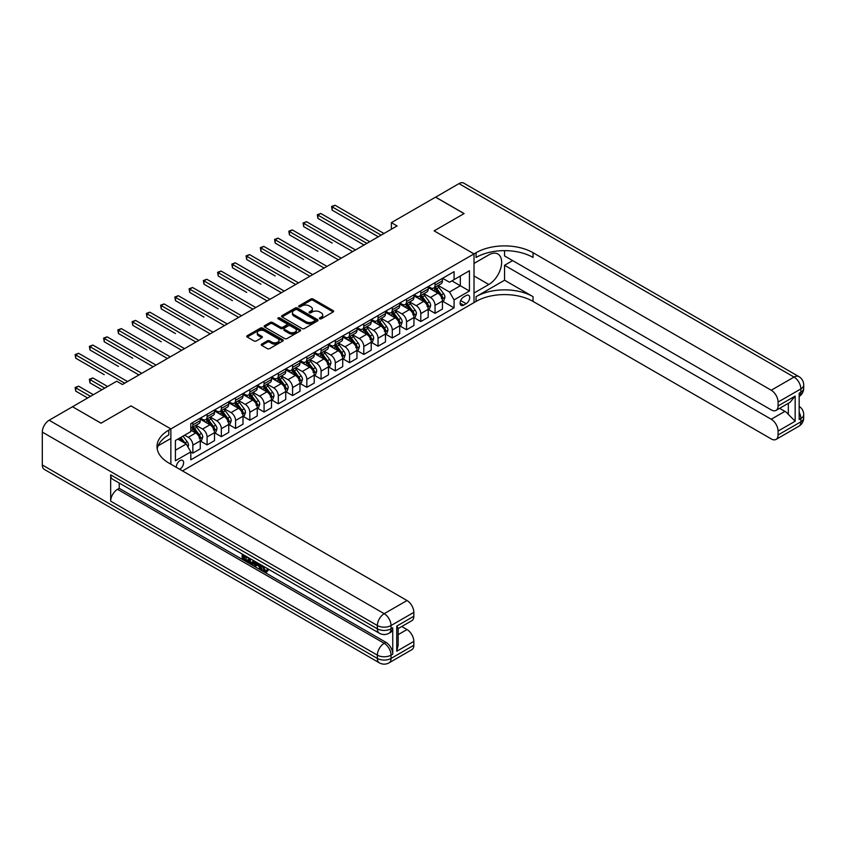 <?xml version="1.0" encoding="UTF-8"?>
<svg xmlns="http://www.w3.org/2000/svg" width="846" height="846" viewBox="0 0 846 846"><rect width="100%" height="100%" fill="white"/><g stroke="black" fill="none" stroke-linecap="round" stroke-linejoin="round"><path stroke-width="1.27" d="M319.725 318.794A1.11 0.635 0 0 0 321.3 318.794L333.176 311.931A1.586 0.909 0 0 0 333.641 311.286A1.586 0.909 0 0 0 333.176 310.641L313.041 299.019A1.586 0.909 0 0 0 310.81 299.019L298.924 305.882A1.11 0.635 0 0 0 300.489 306.781L302.022 305.892A5.065 2.919 0 0 1 309.181 305.892L310.863 306.865A5.065 2.919 0 0 1 312.343 308.927A5.065 2.919 0 0 1 310.863 311L309.329 311.888A1.11 0.635 0 0 0 310.894 312.787L312.428 311.899A5.065 2.919 0 0 1 319.587 311.899L321.269 312.872A5.065 2.919 0 0 1 322.749 314.934A5.065 2.919 0 0 1 321.269 317.007L319.725 317.885A1.11 0.635 0 0 0 319.725 318.794L319.725 317.885M179.616 469.244A5.161 2.982 120 0 0 179.976 469.054A5.161 2.982 120 0 0 183.339 464.517A5.161 2.982 120 0 0 182.556 460.383A5.161 2.982 120 0 0 179.976 460.636A5.161 2.982 120 0 0 176.349 467.362M261.7 344.1A1.586 0.909 0 0 0 261.234 344.745A1.586 0.909 0 0 0 261.7 345.39L267.347 348.647A1.586 0.909 0 0 0 269.588 348.647L282.786 341.023A1.586 0.909 0 0 0 283.251 340.378A1.586 0.909 0 0 0 282.786 339.732L262.651 328.111A1.586 0.909 0 0 0 260.409 328.111L247.212 335.735A1.586 0.909 0 0 0 246.746 336.38A1.586 0.909 0 0 0 247.212 337.025L254.033 340.959A1.586 0.909 0 0 0 256.275 340.959L261.922 337.702A1.586 0.909 0 0 0 262.387 337.057A1.586 0.909 0 0 0 261.922 336.412L258.538 334.456A4.23 2.443 0 0 1 257.3 332.732A4.23 2.443 0 0 1 259.912 330.469A4.23 2.443 0 0 1 264.523 330.998L277.784 338.654A4.23 2.443 0 0 1 279.021 340.378A4.23 2.443 0 0 1 276.409 342.641A4.23 2.443 0 0 1 271.799 342.112L269.588 340.832A1.586 0.909 0 0 0 267.347 340.832L261.7 344.1L261.7 345.39M42.3 464.983L377.369 658.431A9.666 5.584 120 0 0 379.368 662.852L44.299 469.403A9.666 5.584 -60 0 1 42.3 464.983L42.3 432.084A9.666 5.584 -60 0 1 49.142 420.24L72.502 406.746L100.991 423.201L130.971 405.89L101.055 423.169L72.555 406.778M72.555 406.715L116.716 381.218L122.416 384.507L397.081 225.935L391.381 222.646L435.542 197.15L464.042 213.594L434.125 230.863L474.014 253.895L170.86 428.922L130.971 405.89L170.86 428.922L168.809 430.106A40.291 23.265 0 0 0 157.007 446.551A40.291 23.265 0 0 0 168.809 463.005L407 600.523A9.666 5.584 60 0 1 413.831 612.367L391.042 625.532L391.042 628.821L392.745 627.827A9.666 5.584 60 0 1 390.746 632.258L389.033 633.242A9.666 5.584 -120 0 0 391.042 628.821A9.666 5.584 0 0 1 377.369 628.821L377.369 625.532L42.3 432.084M302.138 328.565A1.586 0.909 0 0 0 304.38 328.565L317.578 320.941A1.586 0.909 0 0 0 318.043 320.296A1.586 0.909 0 0 0 317.578 319.651L297.443 308.029A1.586 0.909 0 0 0 295.201 308.029L282.004 315.643A1.586 0.909 0 0 0 281.538 316.288A1.586 0.909 0 0 0 282.004 316.933L302.138 328.565M278.588 319.037A1.11 0.635 0 0 1 279.709 319.185L300.161 330.998L286.984 338.601A1.586 0.909 0 0 1 284.742 338.601L264.608 326.979L264.608 325.689A1.586 0.909 0 0 0 264.142 326.334A1.586 0.909 0 0 0 264.608 326.979M264.608 325.689L270.255 322.432A1.586 0.909 0 0 1 272.497 322.432L280.661 327.138A1.586 0.909 0 0 0 282.892 327.138L286.646 324.98A1.586 0.909 0 0 0 287.111 324.335A1.586 0.909 0 0 0 286.646 323.69L278.144 318.773A1.11 0.635 0 0 1 279.709 317.874L300.182 329.697A1.586 0.909 0 0 1 300.647 330.342A1.586 0.909 0 0 1 300.182 330.987L300.182 329.697M466.146 295.55L463.64 296.999A4.991 2.887 120 0 0 460.372 301.398A4.991 2.887 120 0 0 461.144 305.406A4.991 2.887 120 0 0 463.64 305.152L466.146 303.703A4.991 2.887 120 0 0 469.414 299.304A4.991 2.887 120 0 0 468.642 295.296A4.991 2.887 120 0 0 466.146 295.55M170.86 464.19L170.86 428.922L170.86 438.461L158.139 445.8M182.482 470.905L476.065 301.409A40.291 23.265 180 0 1 533.043 301.409L771.235 438.926A9.666 5.584 -120 0 0 776.068 439.402A9.666 5.584 -120 0 0 778.077 434.971L800.866 421.816L800.866 418.527L799.163 419.51L799.163 393.189L800.866 392.206L800.866 388.917L778.077 402.072L778.077 405.953L795.166 396.087L795.166 421.223L788.335 414.381L788.335 403.309M435.605 197.118L464.094 213.562L434.125 230.863L474.014 253.895L474.014 302.593L474.014 293.044L488.829 284.499A18.136 10.469 120 0 0 500.673 268.52A18.136 10.469 120 0 0 497.892 253.99A18.136 10.469 120 0 0 488.829 254.889L474.014 263.434L474.014 253.895L476.065 252.711A40.291 23.265 180 0 1 533.043 252.711L771.235 390.228L794.034 377.073L458.966 183.624L435.605 197.181M442.606 278.281L449.501 282.257L454.069 279.624L454.069 271.661L190.805 423.656L190.805 431.619L175.418 440.502L175.418 460.763L190.805 451.891L190.805 459.843L454.069 307.849L454.069 299.886L449.501 291.997L438.175 285.451M454.069 279.624L469.445 270.741L469.445 291.013L454.069 299.886M391.381 222.646L391.381 229.224M451.901 280.872L460.33 285.747L460.33 276.008L469.445 270.741M449.501 291.997L460.33 285.747L469.445 291.013M175.418 450.241L186.236 443.991L177.808 439.116M190.805 451.954L192.856 453.139L192.856 445.176A6.451 3.722 -120 0 0 188.288 437.276L184.65 435.172M192.856 453.139L200.259 448.856L200.259 440.893A6.451 3.722 -120 0 0 195.701 433.004L190.805 430.17M200.428 441.062L207.101 444.911L207.101 436.948A6.451 3.722 -120 0 0 202.543 429.049L195.997 425.274M207.101 444.911L214.503 440.639L214.503 432.676A6.451 3.722 -120 0 0 209.945 424.777L200.259 419.182M214.673 432.835L221.345 436.684L221.345 428.721A6.451 3.722 -120 0 0 216.788 420.832L210.242 417.046M221.345 436.684L228.748 432.412L228.748 424.449A6.451 3.722 -120 0 0 224.19 416.549L214.503 410.955M228.917 424.607L235.59 428.457L235.59 420.504A6.451 3.722 -120 0 0 231.032 412.605L224.486 408.83M235.59 428.457L242.992 424.184L242.992 416.221A6.451 3.722 -120 0 0 238.435 408.322L228.748 402.738M243.172 416.391L249.834 420.24L249.834 412.277A6.451 3.722 -120 0 0 245.277 404.377L238.731 400.602M249.834 420.24L257.247 415.957L257.247 407.994A6.451 3.722 -120 0 0 252.679 400.105L242.992 394.511M257.417 408.163L264.079 412.013L264.079 404.05A6.451 3.722 -120 0 0 259.521 396.15L252.975 392.375M264.079 412.013L271.492 407.74L271.492 399.777A6.451 3.722 -120 0 0 266.934 391.878L257.247 386.284M271.661 399.936L278.323 403.785L278.323 395.822A6.451 3.722 -120 0 0 273.766 387.933L267.22 384.147M278.323 403.785L285.737 399.513L285.737 391.55A6.451 3.722 -120 0 0 281.179 383.65L271.492 378.056M285.906 391.709L292.568 395.558L292.568 387.605A6.451 3.722 -120 0 0 288.01 379.706L281.464 375.931M292.568 395.558L299.981 391.286L299.981 383.323A6.451 3.722 -120 0 0 295.423 375.423L285.737 369.839M300.15 383.492L306.823 387.341L306.823 379.378A6.451 3.722 -120 0 0 302.255 371.479L295.719 367.703M306.823 387.341L314.226 383.058L314.226 375.095A6.451 3.722 -120 0 0 309.668 367.206L299.981 361.612M314.395 375.264L321.068 379.114L321.068 371.151A6.451 3.722 -120 0 0 316.51 363.251L309.964 359.476M321.068 379.114L328.47 374.831L328.47 366.878A6.451 3.722 -120 0 0 323.912 358.979L314.226 353.385M328.639 367.037L335.312 370.886L335.312 362.923A6.451 3.722 -120 0 0 330.754 355.034L324.208 351.249M335.312 370.886L342.715 366.614L342.715 358.651A6.451 3.722 -120 0 0 338.157 350.752L328.47 345.157M342.894 358.81L349.557 362.659L349.557 354.696A6.451 3.722 -120 0 0 344.999 346.807L338.453 343.021M349.557 362.659L356.959 358.387L356.959 350.424A6.451 3.722 -120 0 0 352.401 342.524L342.715 336.941M357.139 350.593L363.801 354.442L363.801 346.479A6.451 3.722 -120 0 0 359.243 338.58L352.697 334.805M363.801 354.442L371.214 350.159L371.214 342.196A6.451 3.722 -120 0 0 366.656 334.307L356.959 328.713M371.383 342.366L378.046 346.215L378.046 338.252A6.451 3.722 -120 0 0 373.488 330.352L366.942 326.577M378.046 346.215L385.459 341.932L385.459 333.98A6.451 3.722 -120 0 0 380.901 326.08L371.214 320.486M385.628 334.138L392.29 337.988L392.29 330.025A6.451 3.722 -120 0 0 387.732 322.136L381.186 318.35M392.29 337.988L399.703 333.715L399.703 325.752A6.451 3.722 -120 0 0 395.145 317.853L385.459 312.259M399.872 325.911L406.545 329.76L406.545 321.797A6.451 3.722 -120 0 0 401.977 313.908L395.431 310.122M406.545 329.76L413.948 325.488L413.948 317.525A6.451 3.722 -120 0 0 409.39 309.625L399.703 304.031M414.117 317.694L420.79 321.543L420.79 313.58A6.451 3.722 -120 0 0 416.232 305.681L409.686 301.906M420.79 321.543L428.192 317.261L428.192 309.298A6.451 3.722 -120 0 0 423.635 301.409L413.948 295.814M428.362 309.467L435.034 313.316L435.034 305.353A6.451 3.722 -120 0 0 430.477 297.454L423.931 293.678M435.034 313.316L442.437 309.033L442.437 301.07A6.451 3.722 -120 0 0 437.879 293.181L428.192 287.587M428.362 286.498L430.477 287.714A6.451 3.722 -120 0 0 433.702 288.042A6.451 3.722 -120 0 0 435.034 285.091L435.034 282.649M414.117 294.725L416.232 295.941A6.451 3.722 -120 0 0 419.447 296.259A6.451 3.722 -120 0 0 420.79 293.308L420.79 290.876M399.872 302.953L401.977 304.169A6.451 3.722 -120 0 0 405.202 304.486A6.451 3.722 -120 0 0 406.545 301.536L406.545 299.103M385.628 311.18L387.732 312.396A6.451 3.722 -120 0 0 390.958 312.713A6.451 3.722 -120 0 0 392.29 309.763L392.29 307.331M371.383 319.397L373.488 320.613A6.451 3.722 -120 0 0 376.713 320.941A6.451 3.722 -120 0 0 378.046 317.99L378.046 315.547M357.139 327.624L359.243 328.84A6.451 3.722 -120 0 0 362.469 329.157A6.451 3.722 -120 0 0 363.801 326.207L363.801 323.775M342.884 335.851L344.999 337.068A6.451 3.722 -120 0 0 348.224 337.385A6.451 3.722 -120 0 0 349.557 334.434L349.557 332.002M328.639 344.079L330.754 345.295A6.451 3.722 -120 0 0 333.98 345.612A6.451 3.722 -120 0 0 335.312 342.662L335.312 340.229M314.395 352.296L316.51 353.512A6.451 3.722 -120 0 0 319.725 353.84A6.451 3.722 -120 0 0 321.068 350.889L321.068 348.446M300.15 360.523L302.255 361.739A6.451 3.722 -120 0 0 305.48 362.056A6.451 3.722 -120 0 0 306.823 359.106L306.823 356.674M285.906 368.75L288.01 369.966A6.451 3.722 -120 0 0 291.236 370.284A6.451 3.722 -120 0 0 292.568 367.333L292.568 364.901M271.661 376.978L273.766 378.194A6.451 3.722 -120 0 0 276.991 378.511A6.451 3.722 -120 0 0 278.323 375.561L278.323 373.128M257.417 385.194L259.521 386.421A6.451 3.722 -120 0 0 262.746 386.738A6.451 3.722 -120 0 0 264.079 383.788L264.079 381.345M243.172 393.422L245.277 394.638A6.451 3.722 -120 0 0 248.502 394.955A6.451 3.722 -120 0 0 249.834 392.005L249.834 389.572M228.917 401.649L231.032 402.865A6.451 3.722 -120 0 0 234.257 403.182A6.451 3.722 -120 0 0 235.59 400.232L235.59 397.8M214.673 409.876L216.788 411.093A6.451 3.722 -120 0 0 220.013 411.41A6.451 3.722 -120 0 0 221.345 408.459L221.345 406.027M200.428 418.093L202.543 419.32A6.451 3.722 -120 0 0 205.758 419.637A6.451 3.722 -120 0 0 207.101 416.687L207.101 414.244M442.606 301.239L454.069 307.849M433.702 288.042L441.104 283.759A6.451 3.722 -120 0 0 442.437 280.809L442.437 278.376M419.447 296.259L426.86 291.986A6.451 3.722 -120 0 0 428.192 289.036L428.192 286.604M405.202 304.486L412.615 300.214A6.451 3.722 -120 0 0 413.948 297.263L413.948 294.82M390.958 312.713L398.371 308.43A6.451 3.722 -120 0 0 399.703 305.48L399.703 303.048M376.713 320.941L384.116 316.658A6.451 3.722 -120 0 0 385.459 313.707L385.459 311.275M362.469 329.157L369.871 324.885A6.451 3.722 -120 0 0 371.214 321.935L371.214 319.502M348.224 337.385L355.627 333.113A6.451 3.722 -120 0 0 356.959 330.162L356.959 327.719M333.98 345.612L341.382 341.329A6.451 3.722 -120 0 0 342.715 338.379L342.715 335.947M319.725 353.84L327.138 349.557A6.451 3.722 -120 0 0 328.47 346.606L328.47 344.174M305.48 362.056L312.893 357.784A6.451 3.722 -120 0 0 314.226 354.834L314.226 352.401M291.236 370.284L298.649 366.011A6.451 3.722 -120 0 0 299.981 363.061L299.981 360.618M276.991 378.511L284.404 374.239A6.451 3.722 -120 0 0 285.737 371.278L285.737 368.845M262.746 386.738L270.149 382.455A6.451 3.722 -120 0 0 271.492 379.505L271.492 377.073M248.502 394.955L255.904 390.683A6.451 3.722 -120 0 0 257.247 387.732L257.247 385.3M234.257 403.182L241.66 398.91A6.451 3.722 -120 0 0 242.992 395.96L242.992 393.517M220.013 411.41L227.415 407.138A6.451 3.722 -120 0 0 228.748 404.177L228.748 401.744M205.758 419.637L213.171 415.354A6.451 3.722 -120 0 0 214.503 412.404L214.503 409.972M190.805 428.118A6.451 3.722 -120 0 0 191.513 427.865L198.926 423.582A6.451 3.722 -120 0 0 200.259 420.631L200.259 418.199M191.513 427.865A6.451 3.722 -120 0 0 192.856 424.904L192.856 422.471M186.236 443.991L190.805 451.891M320.169 318.953L321.269 318.318A5.065 2.919 0 0 0 322.749 316.256L322.749 314.934M312.343 308.927L312.343 310.249A5.065 2.919 0 0 1 310.863 312.311L309.763 312.946M333.155 311.941L313.041 300.33A1.586 0.909 0 0 0 310.81 300.33L299.368 306.939M317.578 319.651L317.578 320.941L297.443 309.34A1.586 0.909 0 0 0 295.201 309.34L282.025 316.954M314.775 320.75A1.11 0.635 0 0 0 314.775 319.841L297.105 309.636A1.11 0.635 0 0 0 295.54 309.636L293.911 310.577A5.065 2.919 0 0 0 292.43 312.639A5.065 2.919 0 0 0 293.911 314.712L305.998 321.681A5.065 2.919 0 0 0 313.157 321.681L314.775 320.75L314.775 322.062A1.11 0.635 0 0 0 315.103 321.607L315.103 320.296M292.43 312.639L292.43 313.961A5.065 2.919 0 0 0 293.911 316.023L293.911 314.712M314.775 322.062L313.157 323.003A5.065 2.919 0 0 1 305.998 323.003L293.911 316.023M264.629 326.99L270.255 323.743L270.255 322.432M287.111 324.335L287.111 325.647A1.586 0.909 0 0 1 286.646 326.292L282.892 328.46A1.586 0.909 0 0 1 280.661 328.46L272.497 323.743A1.586 0.909 0 0 0 270.255 323.743M289.131 332.034A4.23 2.443 0 0 0 293.742 332.563A4.23 2.443 0 0 0 296.354 330.31A4.23 2.443 0 0 0 295.117 328.576L290.453 325.879A1.586 0.909 0 0 0 288.211 325.879L284.468 328.047A1.586 0.909 0 0 0 284.002 328.692A1.586 0.909 0 0 0 284.468 329.337L289.131 332.034L289.131 333.345A4.23 2.443 0 0 0 293.742 333.884A4.23 2.443 0 0 0 296.354 331.621L296.354 330.31M284.002 328.692L284.002 330.003A1.586 0.909 0 0 0 284.468 330.649L284.468 329.337M289.131 333.345L284.468 330.649M279.021 340.378L279.021 341.699A4.23 2.443 0 0 1 276.409 343.952A4.23 2.443 0 0 1 271.799 343.423L269.588 342.154A1.586 0.909 0 0 0 267.347 342.154L261.721 345.401M257.3 332.732L257.3 334.043A4.23 2.443 0 0 0 258.538 335.767L258.538 334.456M261.9 337.713L258.538 335.767M282.786 339.732L282.786 341.023L262.651 329.422A1.586 0.909 0 0 0 260.409 329.422L247.233 337.036M442.437 301.335L443.812 300.552L444.943 297.263A4.272 2.464 -120 0 0 443.579 293.625L438.926 287.407A12.33 7.117 -120 0 0 437.583 285.789M432.951 290.337A12.33 7.117 -120 0 0 430.424 287.693M441.274 298.226L442.638 297.443A4.272 2.464 -120 0 0 441.422 294.873L436.758 288.655A12.33 7.117 -120 0 0 435.415 287.048M434.273 287.703A10.237 5.911 60 0 1 435.944 289.618L439.888 294.873M332.171 243.077L303.682 226.622L303.682 223.333L306.538 221.694L355.479 249.951M434.051 287.83A12.33 7.117 60 0 1 435.394 289.448L438.492 293.583M381.123 235.146L332.171 206.889L335.027 205.24L383.978 233.496M378.278 236.785L332.171 210.178L332.171 206.889L331.547 206.519L335.027 205.24M332.171 210.178L331.547 206.519M428.192 309.562L429.557 308.769L430.699 305.48A4.272 2.464 -120 0 0 429.334 301.842L424.681 295.635A12.33 7.117 -120 0 0 423.338 294.017M418.707 298.553A12.33 7.117 -120 0 0 416.179 295.92M427.029 306.453L428.393 305.67A4.272 2.464 -120 0 0 427.177 303.101L422.514 296.883A12.33 7.117 -120 0 0 421.171 295.265M420.018 295.931A10.237 5.911 60 0 1 421.699 297.845L425.644 303.101M317.927 251.294L289.438 234.85L289.438 231.561L292.282 229.911L341.234 258.178M419.806 296.058A12.33 7.117 60 0 1 421.149 297.665L424.248 301.8M413.948 317.789L415.312 316.996L416.454 313.707A4.272 2.464 -120 0 0 415.09 310.07L410.437 303.851A12.33 7.117 -120 0 0 409.094 302.244M404.462 306.781A12.33 7.117 -120 0 0 401.935 304.137M412.785 314.68L414.149 313.887A4.272 2.464 -120 0 0 412.922 311.317L408.269 305.11A12.33 7.117 -120 0 0 406.926 303.492M405.773 304.158A10.237 5.911 60 0 1 407.455 306.062L411.399 311.328M303.682 259.521L275.193 243.077L275.193 239.788L278.038 238.138L326.99 266.395M405.562 304.285A12.33 7.117 60 0 1 406.905 305.892L409.993 310.027M399.703 326.017L401.067 325.224L402.21 321.935A4.272 2.464 -120 0 0 400.845 318.297L396.192 312.079A12.33 7.117 -120 0 0 394.839 310.471M390.218 315.008A12.33 7.117 -120 0 0 387.69 312.364M398.54 322.908L399.904 322.115A4.272 2.464 -120 0 0 398.678 319.545L394.025 313.327A12.33 7.117 -120 0 0 392.681 311.719M391.529 312.385A10.237 5.911 60 0 1 393.21 314.289L397.155 319.555M289.438 267.748L260.949 251.294L260.949 248.005L263.793 246.366L312.745 274.622M391.307 312.512A12.33 7.117 60 0 1 392.66 314.12L395.748 318.255M366.878 243.373L317.927 215.106L320.782 213.467L369.734 241.723M364.034 245.012L317.927 218.395L317.927 215.106L317.303 214.747L320.782 213.467M317.927 218.395L317.303 214.747M352.634 251.59L303.058 222.974L306.538 221.694M303.682 226.622L303.058 222.974M338.389 259.817L288.814 231.201L292.282 229.911M289.438 234.85L288.814 231.201M385.459 334.233L386.823 333.451L387.965 330.162A4.272 2.464 -120 0 0 386.601 326.524L381.948 320.306A12.33 7.117 -120 0 0 380.594 318.699M375.962 323.235A12.33 7.117 -120 0 0 373.446 320.592M384.285 331.135L385.66 330.342A4.272 2.464 -120 0 0 384.433 327.772L379.78 321.554A12.33 7.117 -120 0 0 378.437 319.947M377.284 320.602A10.237 5.911 60 0 1 378.966 322.516L382.91 327.772M275.193 275.976L246.704 259.521L246.704 256.232L249.549 254.593L298.501 282.85M377.062 320.729A12.33 7.117 60 0 1 378.405 322.347L381.504 326.482M324.145 268.045L274.569 239.418L278.038 238.138M275.193 243.077L274.569 239.418M504.554 280.216L476.065 296.671A40.291 23.265 180 0 1 533.043 296.671L504.554 280.216L504.554 265.284L512.644 260.61M504.554 250.638L504.554 255.936L771.235 409.908A9.666 5.584 -120 0 0 776.068 410.384A9.666 5.584 -120 0 0 778.077 405.953M795.166 421.223L778.077 431.09L778.077 434.971M778.077 431.09A9.666 5.584 -120 0 0 771.235 419.246L784.908 411.357A9.666 5.584 60 0 1 788.335 414.381M504.554 265.284L771.235 419.246M458.966 183.624A9.666 5.584 -60 0 1 463.798 183.148L798.867 376.597A9.666 5.584 120 0 0 794.034 377.073A9.666 5.584 60 0 1 800.866 388.917A9.666 5.584 180 0 0 803.7 384.972A9.666 9.666 0 0 0 798.867 376.597M778.077 402.072A9.666 5.584 -120 0 0 771.235 390.228M779.652 408.322L784.908 411.357M476.065 252.711L476.065 257.448A40.291 23.265 180 0 1 533.043 257.448L533.043 252.711M776.068 410.384L790.058 402.315L795.166 396.087M263.138 566.09L265.253 570.521L266.046 570.796M262.313 565.667L264.333 571.039L265.665 571.209L267.167 569.644L268.129 570.458L266.416 572.266L264.428 572.002C262.323 570.585 261.266 568.597 261.255 566.069L261.34 565.096M256.74 565.033L255.386 566.683L254.36 566.09L256.084 562.072M260.431 564.578L261.795 569.326L260.875 569.855L259.859 569.263L259.077 566.386L256.158 564.705L255.386 566.683M244.018 556.478L244.018 558.159L248.058 560.486L248.058 561.395L247.148 561.924L242.146 559.037L242.146 554.024M247.614 557.176L246.704 558.032L243.109 555.949L243.109 558.688L244.018 558.159M110.678 474.849L377.369 628.821A9.666 5.584 120 0 0 379.368 633.242L112.687 479.28A9.666 5.584 -60 0 1 110.678 474.849L110.678 501.17A9.666 5.584 -60 0 1 117.52 489.326L119.233 488.343L385.913 642.304A9.666 5.584 60 0 1 392.745 654.148L392.745 627.827M119.233 488.343L119.233 483.055M254.001 560.866L254.064 561.934L254.963 561.416L254.033 564.018L250.902 564.102L248.46 562.685L248.46 557.662M396.742 626.125L398.159 628.261L398.159 645.17L396.742 651.251L396.742 626.125L413.831 616.248L413.831 612.367M413.831 616.248A9.666 5.584 60 0 1 411.833 620.678L398.159 628.578M401.734 626.505L407 629.54A9.666 5.584 60 0 1 413.831 641.384L396.742 651.251M392.745 654.148L391.042 655.142L391.042 658.431L413.831 645.265L413.831 641.384M413.831 645.265A9.666 5.584 60 0 1 411.833 649.696L389.033 662.852A9.666 5.584 -120 0 0 391.042 658.431A9.666 5.584 0 0 1 377.369 658.431L377.369 655.142L110.678 501.17M168.809 430.106L168.809 434.844A40.291 23.265 0 0 0 157.208 448.919M243.109 558.688L247.148 561.014L248.058 560.486M247.148 561.014L247.148 561.924M243.109 554.574L247.106 556.89M246.704 557.123L246.704 558.032M254.064 561.934L253.123 564.546M249.422 558.223L249.422 562.336L252.446 563.521L253.039 560.306M250.331 558.751L250.331 561.807L253.356 562.992M249.422 562.336L250.331 561.807M250.828 563.14L251.748 562.622M259.151 563.838L260.875 569.855M256.994 562.59L256.454 563.965L258.791 565.308L258.252 563.32M257.565 562.918L258.453 564.06M256.454 563.965L257.364 563.436M264.333 571.039L265.253 570.521M262.218 566.619L263.095 566.111M266.257 570.172L267.22 570.987L268.129 570.458M267.22 570.987L266.416 572.266M371.214 342.461L372.578 341.678L373.721 338.379A4.272 2.464 -120 0 0 372.356 334.741L367.693 328.534A12.33 7.117 -120 0 0 366.35 326.916M361.718 331.452A12.33 7.117 -120 0 0 359.201 328.819M370.04 339.352L371.415 338.569A4.272 2.464 -120 0 0 370.188 335.999L365.535 329.781A12.33 7.117 -120 0 0 364.182 328.174M363.04 328.83A10.237 5.911 60 0 1 364.721 330.744L368.655 335.999M260.949 284.203L232.46 267.748L232.46 264.46L235.304 262.81L284.256 291.077M362.818 328.957A12.33 7.117 60 0 1 364.161 330.575L367.259 334.699M356.959 350.688L358.334 349.895L359.476 346.606A4.272 2.464 -120 0 0 358.112 342.968L353.448 336.75A12.33 7.117 -120 0 0 352.105 335.143M347.473 339.68A12.33 7.117 -120 0 0 344.946 337.036M355.796 347.579L357.16 346.786A4.272 2.464 -120 0 0 355.944 344.216L351.291 338.009A12.33 7.117 -120 0 0 349.937 336.391M348.795 337.057A10.237 5.911 60 0 1 350.477 338.971L354.411 344.227M246.704 292.42L218.205 275.976L218.205 272.687L221.06 271.037L270.011 299.294M348.573 337.184A12.33 7.117 60 0 1 349.916 338.791L353.015 342.926M342.715 358.916L344.089 358.122L345.221 354.834A4.272 2.464 -120 0 0 343.867 351.196L339.204 344.978A12.33 7.117 -120 0 0 337.861 343.37M333.229 347.907A12.33 7.117 -120 0 0 330.701 345.263M341.551 355.806L342.916 355.013A4.272 2.464 -120 0 0 341.699 352.444L337.036 346.226A12.33 7.117 -120 0 0 335.693 344.618M334.551 345.284A10.237 5.911 60 0 1 336.232 347.188L340.166 352.454M232.46 300.647L203.96 284.193L203.96 280.904L206.815 279.265L255.756 307.521M334.329 345.411A12.33 7.117 60 0 1 335.672 347.019L338.77 351.153M328.47 367.132L329.845 366.35L330.976 363.061A4.272 2.464 -120 0 0 329.612 359.423L324.959 353.205A12.33 7.117 -120 0 0 323.616 351.598M318.984 356.134A12.33 7.117 -120 0 0 316.457 353.491M327.307 364.034L328.671 363.241A4.272 2.464 -120 0 0 327.455 360.671L322.791 354.453A12.33 7.117 -120 0 0 321.448 352.845M320.306 353.501A10.237 5.911 60 0 1 321.977 355.415L325.922 360.671M218.205 308.875L189.716 292.42L189.716 289.131L192.571 287.492L241.512 315.748M320.084 353.628A12.33 7.117 60 0 1 321.427 355.246L324.526 359.381M314.226 375.36L315.59 374.577L316.732 371.278A4.272 2.464 -120 0 0 315.368 367.65L310.715 361.432A12.33 7.117 -120 0 0 309.372 359.814M304.74 364.351A12.33 7.117 -120 0 0 302.212 361.718M313.062 372.251L314.426 371.468A4.272 2.464 -120 0 0 313.2 368.898L308.547 362.68A12.33 7.117 -120 0 0 307.204 361.073M306.051 361.728A10.237 5.911 60 0 1 307.733 363.643L311.677 368.898M203.96 317.102L175.471 300.647L175.471 297.358L178.316 295.709L227.267 323.976M305.84 361.855A12.33 7.117 60 0 1 307.183 363.473L310.281 367.598M309.9 276.272L260.325 247.645L263.793 246.366M260.949 251.294L260.325 247.645M295.645 284.489L246.07 255.873L249.549 254.593M246.704 259.521L246.07 255.873M281.401 292.716L231.825 264.1L235.304 262.81M232.46 267.748L231.825 264.1M267.156 300.943L217.581 272.317L221.06 271.037M218.205 275.976L217.581 272.317M252.912 309.171L203.336 280.544L206.815 279.265M203.96 284.193L203.336 280.544M299.981 383.587L301.345 382.794L302.487 379.505A4.272 2.464 -120 0 0 301.123 375.867L296.47 369.649A12.33 7.117 -120 0 0 295.127 368.042M290.495 372.578A12.33 7.117 -120 0 0 287.968 369.935M298.818 380.478L300.182 379.685A4.272 2.464 -120 0 0 298.955 377.115L294.302 370.908A12.33 7.117 -120 0 0 292.959 369.29M291.807 369.956A10.237 5.911 60 0 1 293.488 371.87L297.432 377.126M189.716 325.319L161.226 308.875L161.226 305.586L164.071 303.936L213.023 332.192M291.584 370.083A12.33 7.117 60 0 1 292.938 371.69L296.026 375.825M238.667 317.398L189.092 288.772L192.571 287.492M189.716 292.42L189.092 288.772M285.737 391.814L287.101 391.021L288.243 387.732A4.272 2.464 -120 0 0 286.879 384.095L282.226 377.876A12.33 7.117 -120 0 0 280.872 376.269M276.24 380.806A12.33 7.117 -120 0 0 273.723 378.162M284.563 388.705L285.937 387.912A4.272 2.464 -120 0 0 284.711 385.342L280.058 379.124A12.33 7.117 -120 0 0 278.715 377.517M277.562 378.183A10.237 5.911 60 0 1 279.243 380.087L283.188 385.353M175.471 333.546L146.982 317.102L146.982 313.803L149.827 312.163L198.778 340.42M277.34 378.31A12.33 7.117 60 0 1 278.694 379.917L281.781 384.052M224.423 325.615L174.847 296.999L178.316 295.709M175.471 300.647L174.847 296.999M271.492 400.042L272.856 399.249L273.998 395.96A4.272 2.464 -120 0 0 272.634 392.322L267.971 386.104A12.33 7.117 -120 0 0 266.627 384.496M261.996 389.033A12.33 7.117 -120 0 0 259.479 386.389M270.318 396.933L271.693 396.14A4.272 2.464 -120 0 0 270.466 393.57L265.813 387.352A12.33 7.117 -120 0 0 264.47 385.744M263.318 386.4A10.237 5.911 60 0 1 264.999 388.314L268.943 393.58M161.226 341.773L132.737 325.319L132.737 322.03L135.582 320.391L184.534 348.647M263.095 386.527A12.33 7.117 60 0 1 264.438 388.145L267.537 392.28M210.178 333.842L160.603 305.216L164.071 303.936M161.226 308.875L160.603 305.216M257.247 408.258L258.612 407.476L259.754 404.177A4.272 2.464 -120 0 0 258.39 400.549L253.726 394.331A12.33 7.117 -120 0 0 252.383 392.713M247.751 397.26A12.33 7.117 -120 0 0 245.234 394.617M256.074 405.149L257.448 404.367A4.272 2.464 -120 0 0 256.222 401.797L251.569 395.579A12.33 7.117 -120 0 0 250.215 393.972M249.073 394.627A10.237 5.911 60 0 1 250.754 396.541L254.688 401.797M146.982 350.001L118.482 333.546L118.482 330.257L121.338 328.608L170.289 356.875M248.851 394.754A12.33 7.117 60 0 1 250.194 396.372L253.292 400.496M195.923 342.07L146.347 313.443L149.827 312.163M146.982 317.102L146.347 313.443M242.992 416.486L244.367 415.693L245.499 412.404A4.272 2.464 -120 0 0 244.145 408.766L239.481 402.548A12.33 7.117 -120 0 0 238.138 400.941M233.507 405.477A12.33 7.117 -120 0 0 230.979 402.833M241.829 413.377L243.193 412.584A4.272 2.464 -120 0 0 241.977 410.024L237.314 403.806A12.33 7.117 -120 0 0 235.971 402.188M234.828 402.855A10.237 5.911 60 0 1 236.51 404.769L240.444 410.024M132.737 358.218L104.238 341.773L104.238 338.485L107.093 336.835L156.045 365.102M234.606 402.982A12.33 7.117 60 0 1 235.949 404.589L239.048 408.724M181.679 350.297L132.103 321.67L135.582 320.391M132.737 325.319L132.103 321.67M228.748 424.713L230.123 423.92L231.254 420.631A4.272 2.464 -120 0 0 229.89 416.993L225.237 410.775A12.33 7.117 -120 0 0 223.894 409.168M219.262 413.705A12.33 7.117 -120 0 0 216.735 411.061M227.585 421.604L228.949 420.811A4.272 2.464 -120 0 0 227.733 418.241L223.069 412.023A12.33 7.117 -120 0 0 221.726 410.416M220.584 411.082A10.237 5.911 60 0 1 222.255 412.985L226.199 418.252M118.482 366.445L89.993 350.001L89.993 346.701L92.849 345.062L141.79 373.319M220.362 411.209A12.33 7.117 60 0 1 221.705 412.816L224.803 416.951M167.434 358.514L117.858 329.898L121.338 328.608M118.482 333.546L117.858 329.898M214.503 432.941L215.867 432.147L217.01 428.859A4.272 2.464 -120 0 0 215.645 425.221L210.992 419.003A12.33 7.117 -120 0 0 209.649 417.395M205.018 421.932A12.33 7.117 -120 0 0 202.49 419.288M213.34 429.831L214.704 429.038A4.272 2.464 -120 0 0 213.488 426.469L208.825 420.251A12.33 7.117 -120 0 0 207.482 418.643M206.329 419.309A10.237 5.911 60 0 1 208.01 421.213L211.955 426.479M104.238 374.672L75.749 358.218L75.749 354.929L78.593 353.29L127.545 381.546M206.117 419.436A12.33 7.117 60 0 1 207.46 421.044L210.559 425.178M200.259 441.157L201.623 440.375L202.765 437.086A4.272 2.464 -120 0 0 201.401 433.448L196.748 427.23A12.33 7.117 -120 0 0 195.405 425.612M199.096 438.048L200.46 437.266A4.272 2.464 -120 0 0 199.233 434.696L194.58 428.478A12.33 7.117 -120 0 0 193.237 426.87M192.084 427.526A10.237 5.911 60 0 1 193.766 429.44L197.71 434.696M107.601 386.485L92.849 377.961L89.993 379.611L89.993 382.9L101.901 389.773M191.873 427.653A12.33 7.117 60 0 1 193.216 429.271L196.304 433.395M89.993 382.9L89.369 379.241L104.756 388.124M89.369 379.241L92.849 377.961M187.949 446.952L188.521 445.303A4.272 2.464 -120 0 0 187.156 441.665L183 436.124M93.356 394.701L78.593 386.188L75.749 387.828L75.749 391.116L87.656 398.001M185.38 443.494A4.272 2.464 -120 0 0 184.988 442.923L180.833 437.371M179.764 437.985L182.757 441.972M179.468 438.165L181.996 441.538M75.749 391.116L75.125 387.468L90.511 396.351M75.125 387.468L78.593 386.188M153.189 366.741L103.614 338.114L107.093 336.835M104.238 341.773L103.614 338.114M138.945 374.968L89.369 346.342L92.849 345.062M89.993 350.001L89.369 346.342M124.7 383.196L75.125 354.569L78.593 353.29M75.749 358.218L75.125 354.569M188.288 437.276L195.701 433.004M202.543 429.049L209.945 424.777M216.788 420.832L224.19 416.549M231.032 412.605L238.435 408.322M245.277 404.377L252.679 400.105M259.521 396.15L266.934 391.878M273.766 387.933L281.179 383.65M288.01 379.706L295.423 375.423M302.255 371.479L309.668 367.206M316.51 363.251L323.912 358.979M330.754 355.034L338.157 350.752M344.999 346.807L352.401 342.524M359.243 338.58L366.656 334.307M373.488 330.352L380.901 326.08M387.732 322.136L395.145 317.853M401.977 313.908L409.39 309.625M416.232 305.681L423.635 301.409M430.477 297.454L437.879 293.181M435.034 285.091L442.437 280.809M435.034 305.353L442.437 301.07M420.79 313.58L428.192 309.298M420.79 293.308L428.192 289.036M406.545 321.797L413.948 317.525M406.545 301.536L413.948 297.263M392.29 330.025L399.703 325.752M392.29 309.763L399.703 305.48M378.046 338.252L385.459 333.98M378.046 317.99L385.459 313.707M363.801 346.479L371.214 342.196M363.801 326.207L371.214 321.935M349.557 354.696L356.959 350.424M349.557 334.434L356.959 330.162M335.312 362.923L342.715 358.651M335.312 342.662L342.715 338.379M321.068 371.151L328.47 366.878M321.068 350.889L328.47 346.606M306.823 379.378L314.226 375.095M306.823 359.106L314.226 354.834M292.568 387.605L299.981 383.323M292.568 367.333L299.981 363.061M278.323 395.822L285.737 391.55M278.323 375.561L285.737 371.278M264.079 404.05L271.492 399.777M264.079 383.788L271.492 379.505M249.834 412.277L257.247 407.994M249.834 392.005L257.247 387.732M235.59 420.504L242.992 416.221M235.59 400.232L242.992 395.96M221.345 428.721L228.748 424.449M221.345 408.459L228.748 404.177M207.101 436.948L214.503 432.676M207.101 416.687L214.503 412.404M192.856 445.176L200.259 440.893M192.856 424.904L200.259 420.631M460.679 300.552L466.146 303.703M460.108 303.111L463.64 305.152M321.269 318.318L321.269 317.007M309.329 312.787L309.329 311.888M310.863 312.311L310.863 311M298.924 306.781L298.924 305.882M310.81 300.33L310.81 299.019M313.041 300.33L313.041 299.019M333.176 311.931L333.176 310.641M282.004 316.933L282.004 315.643M295.201 309.34L295.201 308.029M297.443 309.34L297.443 308.029M305.998 323.003L305.998 321.681M313.157 323.003L313.157 321.681M272.497 323.743L272.497 322.432M280.661 328.46L280.661 327.138M282.892 328.46L282.892 327.138M286.646 326.292L286.646 324.98M279.709 319.185L279.709 317.874M267.347 342.154L267.347 340.832M269.588 342.154L269.588 340.832M271.799 343.423L271.799 342.112M261.922 337.702L261.922 336.412M247.212 337.025L247.212 335.735M260.409 329.422L260.409 328.111M262.651 329.422L262.651 328.111M442.12 298.955L444.922 297.337M436.758 288.655L438.926 287.407M433.406 290.59L435.394 289.448M441.422 294.873L443.579 293.625M441.083 296.544L442.638 297.443M427.875 307.183L430.677 305.565M422.514 296.883L424.681 295.635M419.161 298.818L421.149 297.665M427.177 303.101L429.334 301.842M426.839 304.761L428.393 305.67M413.631 315.41L416.422 313.792M408.269 305.11L410.437 303.851M404.917 307.045L406.905 305.892M412.922 311.317L415.09 310.07M412.584 312.988L414.149 313.887M399.386 323.627L402.178 322.019M394.025 313.327L396.192 312.079M390.662 315.272L392.66 314.12M398.678 319.545L400.845 318.297M398.339 321.216L399.904 322.115M385.142 331.854L387.933 330.236M379.78 321.554L381.948 320.306M376.417 323.489L378.405 322.347M384.433 327.772L386.601 326.524M384.095 329.443L385.66 330.342M476.065 296.671L476.065 301.409M533.043 296.671L533.043 301.409M799.163 412.319A9.666 5.584 60 0 1 800.866 418.527A9.666 5.584 180 0 0 803.7 414.582A9.666 9.666 0 0 0 799.163 406.376M798.867 426.247A9.666 9.666 0 0 0 803.7 417.871A9.666 5.584 0 0 1 800.866 421.816A9.666 5.584 60 0 1 798.867 426.247L776.068 439.402M800.866 392.206A9.666 5.584 60 0 1 799.163 396.446A9.666 9.666 0 0 0 803.7 388.261A9.666 5.584 0 0 1 800.866 392.206M474.014 275.944L488.829 284.499M49.142 420.24L384.2 613.688L407 600.523M117.52 489.326L384.2 643.298L385.913 642.304M398.159 634.648L407 629.54M384.2 613.688A9.666 5.584 120 0 0 377.369 625.532A9.666 5.584 180 0 0 391.042 625.532A9.666 5.584 -120 0 0 384.2 613.688M384.2 643.298A9.666 5.584 120 0 0 377.369 655.142A9.666 5.584 180 0 0 391.042 655.142A9.666 5.584 -120 0 0 384.2 643.298M370.886 340.081L373.689 338.463M365.535 329.781L367.693 328.534M362.173 331.717L364.161 330.575M370.188 335.999L372.356 334.741M369.85 337.66L371.415 338.569M356.642 348.309L359.444 346.691M351.291 338.009L353.448 336.75M347.928 339.944L349.916 338.791M355.944 344.216L358.112 342.968M355.606 345.887L357.16 346.786M342.397 356.526L345.2 354.918M337.036 346.226L339.204 344.978M333.684 348.171L335.672 347.019M341.699 352.444L343.867 351.196M341.361 354.114L342.916 355.013M328.153 364.753L330.955 363.135M322.791 354.453L324.959 353.205M319.439 356.388L321.427 355.246M327.455 360.671L329.612 359.423M327.116 362.342L328.671 363.241M313.908 372.98L316.7 371.362M308.547 362.68L310.715 361.432M305.195 364.615L307.183 363.473M313.2 368.898L315.368 367.65M312.861 370.559L314.426 371.468M299.664 381.208L302.456 379.59M294.302 370.908L296.47 369.649M290.939 372.843L292.938 371.69M298.955 377.115L301.123 375.867M298.617 378.786L300.182 379.685M285.419 389.435L288.211 387.817M280.058 379.124L282.226 377.876M276.695 381.07L278.694 379.917M284.711 385.342L286.879 384.095M284.372 387.013L285.937 387.912M271.175 397.652L273.967 396.044M265.813 387.352L267.971 386.104M262.45 389.297L264.438 388.145M270.466 393.57L272.634 392.322M270.128 395.241L271.693 396.14M256.92 405.879L259.722 404.261M251.569 395.579L253.726 394.331M248.206 397.514L250.194 396.372M256.222 401.797L258.39 400.549M255.883 403.457L257.448 404.367M242.675 414.106L245.477 412.488M237.314 403.806L239.481 402.548M233.961 405.742L235.949 404.589M241.977 410.024L244.145 408.766M241.639 411.685L243.193 412.584M228.431 422.334L231.233 420.716M223.069 412.023L225.237 410.775M219.717 413.969L221.705 412.816M227.733 418.241L229.89 416.993M227.394 419.912L228.949 420.811M214.186 430.551L216.988 428.943M208.825 420.251L210.992 419.003M205.472 422.196L207.46 421.044M213.488 426.469L215.645 425.221M213.15 428.139L214.704 429.038M199.942 438.778L202.733 437.16M194.58 428.478L196.748 427.23M191.228 430.413L193.216 429.271M199.233 434.696L201.401 433.448M198.895 436.367L200.46 437.266M187.41 446.011L188.489 445.387M184.988 442.923L187.156 441.665M803.7 414.582L803.7 417.871M803.7 384.972L803.7 388.261M379.368 633.242A9.666 9.666 0 0 0 389.033 633.242M379.368 662.852A9.666 9.666 0 0 0 389.033 662.852"/></g></svg>
